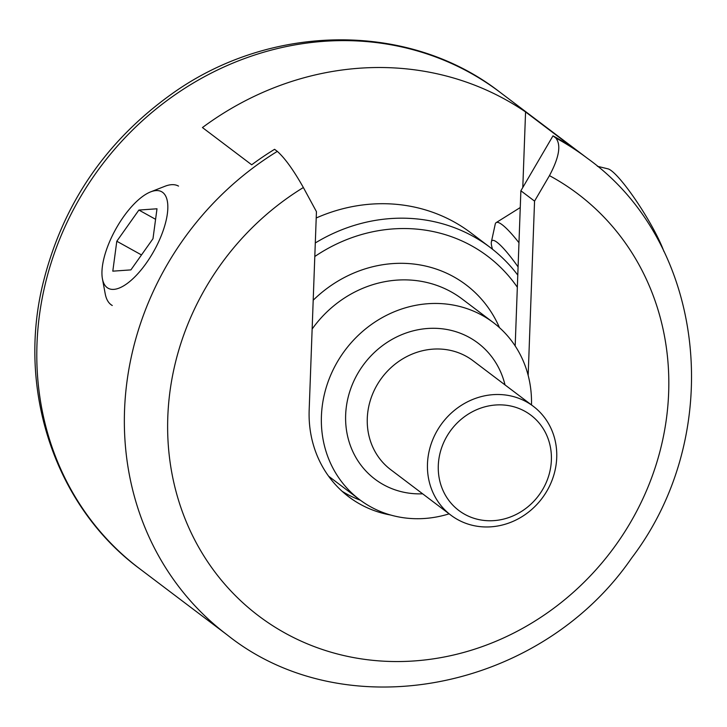 <?xml version="1.0" encoding="UTF-8"?>
<svg xmlns="http://www.w3.org/2000/svg" width="727" height="727" viewBox="0 0 727 727"><rect width="100%" height="100%" fill="white"/><g stroke="black" fill="none" stroke-linecap="round" stroke-linejoin="round"><path stroke-width="1.09" d="M390.672 515.034A115.211 105.497 -52.9 0 1 348.733 496.777A115.211 105.497 -52.9 0 1 309.166 410.146L316.445 211.657L303.368 187.521C293.544 170.118 284.866 158.068 277.314 151.38L274.579 149.308A298.697 273.506 127.1 0 0 251.696 164.793L202.442 127.552A298.697 273.506 -52.9 0 1 525.566 111.94L574.812 149.18A298.697 273.506 127.1 0 0 552.983 135.858L555.719 137.93C561.326 144.709 559.236 157.286 549.458 175.634L534.554 201.115L520.877 190.774L552.983 135.858M522.795 187.493L525.566 111.94M342.126 491.298A115.211 105.497 127.1 0 0 360.338 500.194M515.179 345.97L520.877 190.774M534.554 201.115L528.166 375.386M549.294 473.768A59.741 54.698 -52.9 0 1 454.302 506.619A59.741 54.698 -52.9 0 1 480.911 408.047A59.741 54.698 -52.9 0 1 549.294 473.768M554.337 473.268A68.274 62.513 127.1 0 0 533.282 406.284A68.274 62.513 127.1 0 0 442.234 423.032A68.274 62.513 127.1 0 0 450.922 515.198A68.274 62.513 127.1 0 0 554.337 473.268M314.8 256.504A160.44 146.909 -52.9 0 1 517.333 287.238M517.778 275.106A168.982 154.724 127.1 0 0 490.043 247.334A168.982 154.724 127.1 0 0 315.3 242.963M316.218 217.991A168.982 154.724 -52.9 0 1 470.887 232.858L490.043 247.334M449.122 513.844A110.949 101.589 -52.9 0 1 359.52 499.576A110.949 101.589 -52.9 0 1 345.398 349.814A110.949 101.589 -52.9 0 1 493.342 322.588A110.949 101.589 -52.9 0 1 531.482 404.921M492.515 249.252A55.188 8.524 58 0 1 491.388 241.846A55.188 8.524 58 0 1 497.014 242.291A55.188 8.524 58 0 1 518.078 266.909M518.969 242.736A68.274 10.541 -122 0 0 502.184 224.743A68.274 10.541 -122 0 0 496.177 222.607A68.274 10.541 -122 0 0 495.223 224.198L491.388 241.846M663.905 251.451A55.188 8.524 -122 0 0 639.651 205.968A55.188 8.524 -122 0 0 611.371 170.718A55.188 8.524 -122 0 0 608.008 168.864L597.403 166.283M102.425 278.795A55.188 22.001 119 0 1 115.666 229.305A55.188 22.001 119 0 1 150.653 191.873A55.188 22.001 119 0 1 156.45 246.28A55.188 22.001 119 0 1 103.961 283.63A55.188 22.001 119 0 1 102.425 278.795L105.215 293.826A68.274 27.217 -61 0 0 107.123 299.815A68.274 27.217 -61 0 0 112.267 305.494M178.515 186.094A68.274 27.217 -61 0 0 164.884 186.294L150.653 191.873M152.988 238.71L130.896 269.89L112.803 271.162L116.802 241.237L138.893 210.058L156.996 208.785L152.988 238.71M155.587 219.309L138.893 210.058M141.492 254.941L116.802 241.237M499.876 92.147C409.655 21.837 272.525 22.773 173.508 92.711C105.179 141.083 61.404 205.786 42.184 286.811C17.475 393.053 56.379 507.228 139.566 568.65A298.697 273.506 -52.9 0 1 166.874 100.653A298.697 273.506 -52.9 0 1 499.876 92.147L587.434 158.35A298.697 273.506 127.1 0 0 555.719 137.93M277.314 151.38A298.697 273.506 127.1 0 0 254.432 166.856A298.697 273.506 127.1 0 0 227.124 634.853C345.143 729.245 540.452 690.786 631.609 558.072C726.337 433.737 706.617 243.79 587.434 158.35M549.458 175.634A264.564 242.245 -52.9 0 1 604.573 559.735A264.564 242.245 -52.9 0 1 219.836 578.319A264.564 242.245 -52.9 0 1 303.368 187.521M450.922 515.198L390.726 469.678A68.274 62.513 -52.9 0 1 382.038 377.522A68.274 62.513 -52.9 0 1 473.086 360.765L533.282 406.284M313.201 300.215A124.599 114.094 -52.9 0 1 499.476 327.65M422.651 493.824A85.341 78.143 -52.9 0 1 345.688 422.023A85.341 78.143 -52.9 0 1 414.953 330.412A85.341 78.143 -52.9 0 1 505.011 384.91M312.147 329.04A110.949 101.589 -52.9 0 1 462.154 299.006L493.342 322.588M139.566 568.65L227.124 634.853M359.52 499.576L328.622 476.212M496.177 222.607L520.259 207.54"/></g></svg>
